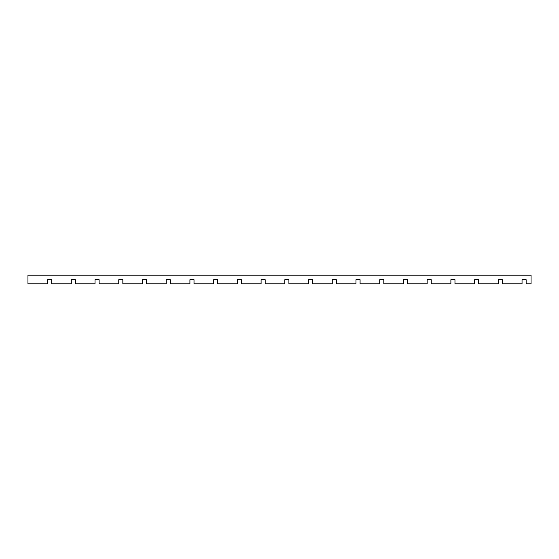 <?xml version="1.0" encoding="UTF-8"?>
<svg xmlns="http://www.w3.org/2000/svg" width="559" height="559" viewBox="0 0 559 559"><rect width="100%" height="100%" fill="white"/><g stroke="black" fill="none" stroke-linecap="round" stroke-linejoin="round"><path stroke-width="0.84" d="M531.05 283.797L526.145 283.797L526.145 279.703L522.05 279.703L522.05 283.797L502.415 283.797L502.415 279.703L498.328 279.703L498.328 283.797L478.693 283.797L478.693 279.703L474.605 279.703L474.605 283.797L454.97 283.797L454.97 279.703L450.882 279.703L450.882 283.797L431.248 283.797L431.248 279.703L427.16 279.703L427.16 283.797L407.525 283.797L407.525 279.703L403.437 279.703L403.437 283.797L383.802 283.797L383.802 279.703L379.708 279.703L379.708 283.797L360.08 283.797L360.08 279.703L355.985 279.703L355.985 283.797L336.357 283.797L336.357 279.703L332.263 279.703L332.263 283.797L312.628 283.797L312.628 279.703L308.54 279.703L308.54 283.797L288.905 283.797L288.905 279.703L284.817 279.703L284.817 283.797L265.183 283.797L265.183 279.703L261.095 279.703L261.095 283.797L241.46 283.797L241.46 279.703L237.372 279.703L237.372 283.797L217.737 283.797L217.737 279.703L213.65 279.703L213.65 283.797L194.015 283.797L194.015 279.703L189.92 279.703L189.92 283.797L170.292 283.797L170.292 279.703L166.198 279.703L166.198 283.797L146.57 283.797L146.57 279.703L142.475 279.703L142.475 283.797L122.84 283.797L122.84 279.703L118.753 279.703L118.753 283.797L99.118 283.797L99.118 279.703L95.03 279.703L95.03 283.797L75.395 283.797L75.395 279.703L71.307 279.703L71.307 283.797L51.673 283.797L51.673 279.703L47.585 279.703L47.585 283.797L27.95 283.797L27.95 275.203L531.05 275.203L531.05 283.797"/></g></svg>
